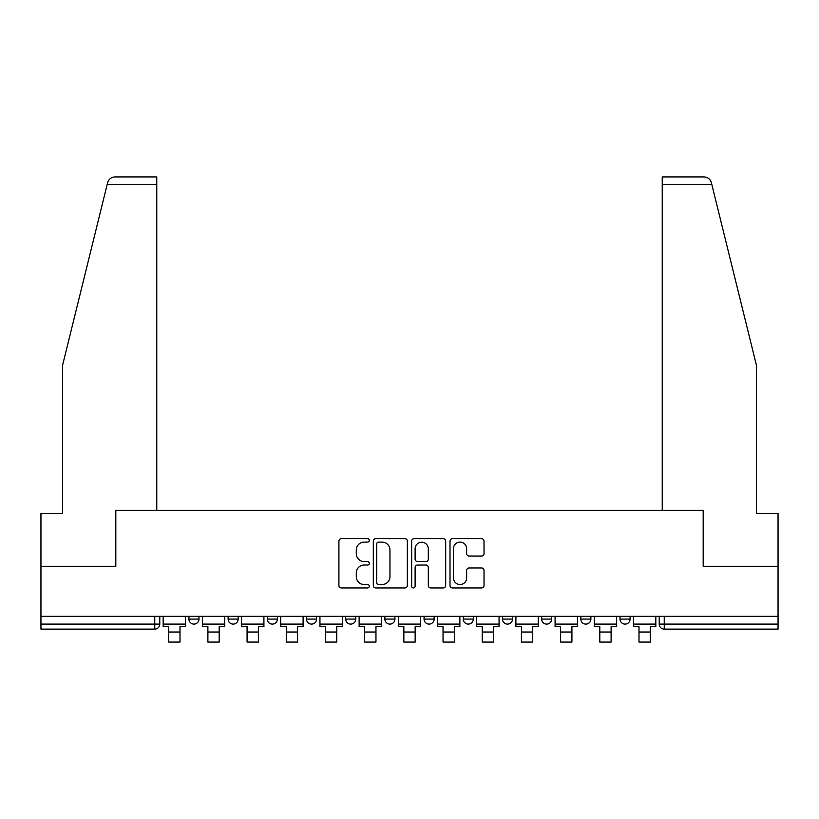 <?xml version="1.0" encoding="UTF-8"?>
<svg xmlns="http://www.w3.org/2000/svg" width="819" height="819" viewBox="0 0 819 819"><rect width="100%" height="100%" fill="white"/><g stroke="black" fill="none" stroke-linecap="round" stroke-linejoin="round"><path stroke-width="1.23" d="M369.308 540.376A1.73 1.73 0 0 0 367.577 538.656L341.38 538.656A2.467 2.467 0 0 0 338.912 541.124L338.912 585.503A2.467 2.467 0 0 0 341.38 587.97L367.577 587.97A1.73 1.73 0 0 0 369.308 586.25A1.73 1.73 0 0 0 367.577 584.52L364.189 584.52A7.893 7.893 0 0 1 356.296 576.627L356.296 572.931A7.893 7.893 0 0 1 364.189 565.038L367.577 565.038A1.73 1.73 0 0 0 369.308 563.318A1.73 1.73 0 0 0 367.577 561.588L364.189 561.588A7.893 7.893 0 0 1 356.296 553.695L356.296 549.999A7.893 7.893 0 0 1 364.189 542.106L367.577 542.106A1.73 1.73 0 0 0 369.308 540.376M620.024 616.318L620.024 619.082L630.077 619.082A5.027 5.027 0 0 1 625.051 624.109A5.027 5.027 0 0 1 620.024 619.082L620.024 616.318M502.457 616.318L502.457 619.082L512.499 619.082A5.027 5.027 0 0 1 507.483 624.109A5.027 5.027 0 0 1 502.457 619.082L502.457 616.318M424.068 616.318L424.068 619.082L434.121 619.082A5.027 5.027 0 0 1 429.095 624.109A5.027 5.027 0 0 1 424.068 619.082L424.068 616.318M384.879 616.318L384.879 619.082L394.932 619.082A5.027 5.027 0 0 1 389.905 624.109A5.027 5.027 0 0 1 384.879 619.082L384.879 616.318M306.501 616.318L306.501 619.082L316.543 619.082A5.027 5.027 0 0 1 311.517 624.109A5.027 5.027 0 0 1 306.501 619.082L306.501 616.318M481.572 556.04A2.467 2.467 0 0 0 484.029 553.572L484.029 541.124A2.467 2.467 0 0 0 481.572 538.656L452.467 538.656A2.467 2.467 0 0 0 450 541.124L450 585.503A2.467 2.467 0 0 0 452.467 587.97L481.572 587.97A2.467 2.467 0 0 0 484.029 585.503L484.029 570.464A2.467 2.467 0 0 0 481.572 567.997L469.113 567.997A2.467 2.467 0 0 0 466.646 570.464L466.646 577.927A6.593 6.593 0 0 1 460.053 584.52A6.593 6.593 0 0 1 453.46 577.927L453.46 548.699A6.593 6.593 0 0 1 460.053 542.106A6.593 6.593 0 0 1 466.646 548.699L466.646 553.572A2.467 2.467 0 0 0 469.113 556.04L481.572 556.04M107.176 184.459L107.617 182.657C108.763 179.095 111.2 177.18 114.936 176.924L156.767 176.924L156.767 184.459L107.176 184.459L62.551 365.346L62.551 513.574L40.95 513.574L40.95 566.328L115.817 566.328L115.817 510.309L703.183 510.309L703.183 566.328L778.05 566.328L778.05 616.318L40.95 616.318L40.95 624.109L159.777 624.109L159.777 616.318L159.777 624.109A5.027 5.027 0 0 1 154.76 629.135L40.95 629.135L40.95 624.109M156.767 184.459L156.767 510.309L115.561 510.309L115.561 566.328L40.95 566.328L40.95 616.318M407.34 541.124A2.467 2.467 0 0 0 404.873 538.656L375.778 538.656A2.467 2.467 0 0 0 373.31 541.124L373.31 585.503A2.467 2.467 0 0 0 375.778 587.97L404.873 587.97A2.467 2.467 0 0 0 407.34 585.503L407.34 541.124M414.127 538.656L443.222 538.656A2.467 2.467 0 0 1 445.69 541.124L445.69 585.503A2.467 2.467 0 0 1 443.222 587.97L430.774 587.97A2.467 2.467 0 0 1 428.306 585.503L428.306 567.506A2.467 2.467 0 0 0 425.839 565.038L417.577 565.038A2.467 2.467 0 0 0 415.11 567.506L415.11 586.25A1.73 1.73 0 0 1 413.38 587.97A1.73 1.73 0 0 1 411.66 586.25L411.66 541.124A2.467 2.467 0 0 1 414.127 538.656M659.223 616.318L659.223 624.109L778.05 624.109L778.05 629.135L664.24 629.135A5.027 5.027 0 0 1 659.223 624.109A5.027 5.027 0 0 0 664.24 629.135L664.24 616.318M778.05 616.318L778.05 624.109M630.077 616.318L630.077 619.082A5.027 5.027 0 0 1 625.051 624.109M590.888 616.318L590.888 619.082A5.027 5.027 0 0 1 585.861 624.109A5.027 5.027 0 0 1 580.835 619.082L590.888 619.082M580.835 616.318L580.835 619.082M551.699 616.318L551.699 619.082A5.027 5.027 0 0 1 546.672 624.109A5.027 5.027 0 0 1 541.646 619.082L551.699 619.082L551.699 616.318M541.646 616.318L541.646 619.082M512.499 616.318L512.499 619.082M473.31 616.318L473.31 619.082A5.027 5.027 0 0 1 468.284 624.109A5.027 5.027 0 0 1 463.267 619.082L473.31 619.082L473.31 616.318M463.267 616.318L463.267 619.082M434.121 616.318L434.121 619.082L434.121 616.318M394.932 619.082L394.932 616.318L394.932 619.082A5.027 5.027 0 0 1 389.905 624.109M355.733 616.318L355.733 619.082A5.027 5.027 0 0 1 350.716 624.109A5.027 5.027 0 0 1 345.69 619.082A5.027 5.027 0 0 0 350.716 624.109A5.027 5.027 0 0 0 355.733 619.082L355.733 616.318M345.69 616.318L345.69 619.082L355.733 619.082M316.543 616.318L316.543 619.082M277.354 616.318L277.354 619.082A5.027 5.027 0 0 1 272.328 624.109A5.027 5.027 0 0 1 267.301 619.082A5.027 5.027 0 0 0 272.328 624.109A5.027 5.027 0 0 0 277.354 619.082L267.301 619.082L267.301 616.318M228.112 616.318L228.112 619.082L238.165 619.082L238.165 616.318L238.165 619.082A5.027 5.027 0 0 1 233.139 624.109A5.027 5.027 0 0 1 228.112 619.082A5.027 5.027 0 0 0 233.139 624.109M188.923 616.318L188.923 619.082L198.976 619.082L198.976 616.318L198.976 619.082A5.027 5.027 0 0 1 193.949 624.109A5.027 5.027 0 0 1 188.923 619.082A5.027 5.027 0 0 0 193.949 624.109M154.76 616.318L154.76 629.135A5.027 5.027 0 0 0 159.777 624.109M378.491 542.106A1.73 1.73 0 0 0 376.76 543.836L376.76 582.79A1.73 1.73 0 0 0 378.491 584.52L382.063 584.52A7.893 7.893 0 0 0 389.957 576.627L389.957 549.999A7.893 7.893 0 0 0 382.063 542.106L378.491 542.106M428.306 548.822A6.593 6.593 0 0 0 421.703 542.229A6.593 6.593 0 0 0 415.11 548.822L415.11 559.121A2.467 2.467 0 0 0 417.577 561.588L425.839 561.588A2.467 2.467 0 0 0 428.306 559.121L428.306 548.822M163.176 624.109L185.534 624.109L185.534 626.627L180.006 626.627L180.006 642.076L168.704 642.076L168.704 626.627L163.176 626.627L163.176 616.318M185.534 624.109L185.534 616.318M107.617 182.657C108.323 180.63 108.323 180.63 107.617 182.657M711.824 184.459L711.383 182.657C710.677 180.63 710.677 180.63 711.383 182.657C710.677 180.63 710.677 180.63 711.383 182.657C710.237 179.095 707.8 177.18 704.064 176.924L662.233 176.924L662.233 510.309L703.439 510.309L703.439 566.328L778.05 566.328L778.05 513.574L756.449 513.574L756.449 365.346L711.824 184.459L662.233 184.459M202.365 624.109L224.723 624.109L224.723 626.627L219.195 626.627L219.195 642.076L207.893 642.076L207.893 626.627L202.365 626.627L202.365 616.318M224.723 624.109L224.723 616.318M241.554 624.109L263.913 624.109L263.913 626.627L258.384 626.627L258.384 642.076L247.082 642.076L247.082 626.627L241.554 626.627L241.554 616.318M263.913 624.109L263.913 616.318M280.743 624.109L303.102 624.109L303.102 626.627L297.573 626.627L297.573 642.076L286.271 642.076L286.271 626.627L280.743 626.627L280.743 616.318M303.102 624.109L303.102 616.318M319.942 624.109L342.301 624.109L342.301 626.627L336.773 626.627L336.773 642.076L325.46 642.076L325.46 626.627L319.942 626.627L319.942 616.318M342.301 624.109L342.301 616.318M359.132 624.109L381.49 624.109L381.49 626.627L375.962 626.627L375.962 642.076L364.66 642.076L364.66 626.627L359.132 626.627L359.132 616.318M381.49 624.109L381.49 616.318M398.321 624.109L420.679 624.109L420.679 626.627L415.151 626.627L415.151 642.076L403.849 642.076L403.849 626.627L398.321 626.627L398.321 616.318M420.679 624.109L420.679 616.318M437.51 624.109L459.868 624.109L459.868 626.627L454.34 626.627L454.34 642.076L443.038 642.076L443.038 626.627L437.51 626.627L437.51 616.318M459.868 624.109L459.868 616.318M476.699 624.109L499.058 624.109L499.058 626.627L493.54 626.627L493.54 642.076L482.227 642.076L482.227 626.627L476.699 626.627L476.699 616.318M499.058 624.109L499.058 616.318M515.898 624.109L538.257 624.109L538.257 626.627L532.729 626.627L532.729 642.076L521.427 642.076L521.427 626.627L515.898 626.627L515.898 616.318M538.257 624.109L538.257 616.318M555.087 624.109L577.446 624.109L577.446 626.627L571.918 626.627L571.918 642.076L560.616 642.076L560.616 626.627L555.087 626.627L555.087 616.318M577.446 624.109L577.446 616.318M594.277 624.109L616.635 624.109L616.635 626.627L611.107 626.627L611.107 642.076L599.805 642.076L599.805 626.627L594.277 626.627L594.277 616.318M616.635 624.109L616.635 616.318M633.466 624.109L655.824 624.109L655.824 626.627L650.296 626.627L650.296 642.076L638.994 642.076L638.994 626.627L633.466 626.627L633.466 616.318M655.824 624.109L655.824 616.318M168.704 632.022L180.006 632.022M207.893 632.022L219.195 632.022M247.082 632.022L258.384 632.022M286.271 632.022L297.573 632.022M325.46 632.022L336.773 632.022M364.66 632.022L375.962 632.022M403.849 632.022L415.151 632.022M443.038 632.022L454.34 632.022M482.227 632.022L493.54 632.022M521.427 632.022L532.729 632.022M560.616 632.022L571.918 632.022M599.805 632.022L611.107 632.022M638.994 632.022L650.296 632.022"/></g></svg>
